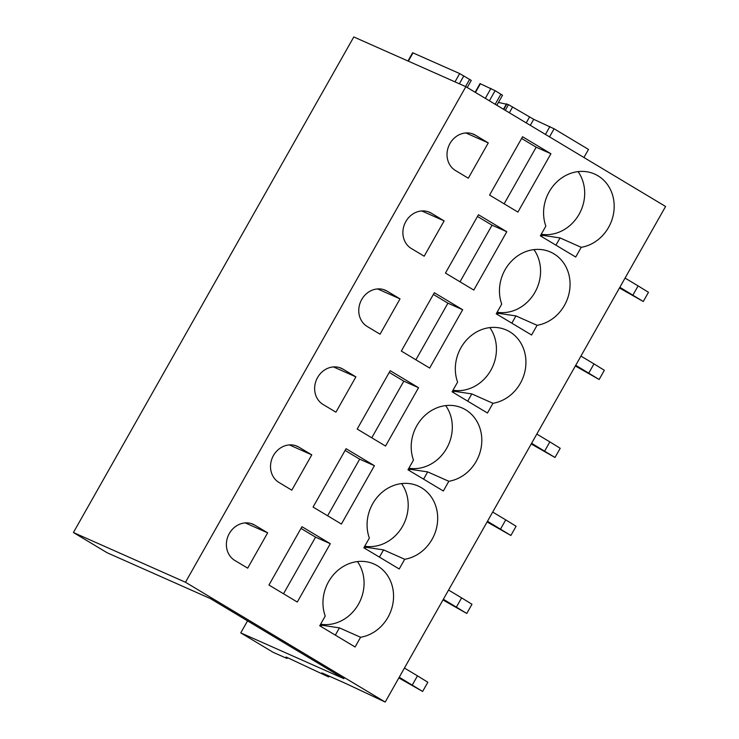 <?xml version="1.0" encoding="UTF-8"?>
<svg xmlns="http://www.w3.org/2000/svg" width="739" height="739" viewBox="0 0 739 739"><rect width="100%" height="100%" fill="white"/><g stroke="black" fill="none" stroke-linecap="round" stroke-linejoin="round"><path stroke-width="1.11" d="M583.93 157.499L588.503 149.426L554.093 128.789L533.697 119.312L508.478 104.652L498.446 102.453M496.848 105.271L502.52 95.248L495.121 90.685L480.027 83.609L475.14 92.255M240.757 632.889L343.968 678.698L210.366 598.572L107.155 552.763L73.42 532.523L353.796 36.95L465.856 86.685L665.58 206.477L385.204 702.05L346.018 683.603L321.908 672.906L328.652 676.952L286.15 657.036L285.651 657.655L287 658.467L273.144 652.315L240.757 632.889L247.556 620.871M287 658.467L287.48 657.627M328.652 676.952L329.132 676.111M73.42 532.523L185.48 582.258L465.856 86.685M185.48 582.258L385.204 702.05M320.615 624.215A38.853 34.567 113.9 0 0 358.092 604.881A38.853 34.567 113.9 0 0 357.454 561.575M330.296 543.692L297.29 602.026L268.95 585.029L301.955 526.695L330.296 543.692L315.553 537.142L283.517 593.768M300.985 528.413L315.553 537.142M267.657 532.847L247.676 568.162L234.854 560.476A20.313 18.069 113.9 0 1 228.804 534.482A20.313 18.069 113.9 0 1 253.08 524.256A20.313 18.069 113.9 0 1 254.835 525.161L267.657 532.847L245.237 522.898M377.361 565.751A38.853 34.567 113.9 0 0 374.017 564.014A38.853 34.567 113.9 0 0 334.591 573.519A38.853 34.567 113.9 0 0 325.225 616.058L319.728 625.776L355.089 646.976L360.586 637.267A38.853 34.567 113.9 0 0 392.437 605.851A38.853 34.567 113.9 0 0 377.361 565.751M360.586 637.267L339.423 627.873L321.807 625.231A38.853 34.567 113.9 0 1 320.264 624.843M364.733 546.223A38.853 34.567 113.9 0 0 402.219 526.889A38.853 34.567 113.9 0 0 401.573 483.583M374.414 465.699L341.409 524.043L313.068 507.046L346.083 448.702L374.414 465.699L359.671 459.159L327.636 515.776M345.104 450.421L359.671 459.159M311.775 454.864L291.803 490.169L278.982 482.484A20.313 18.069 113.9 0 1 272.931 456.499A20.313 18.069 113.9 0 1 297.207 446.264A20.313 18.069 113.9 0 1 298.962 447.169L311.775 454.864L289.365 444.915M421.489 487.768A38.853 34.567 113.9 0 0 418.145 486.022A38.853 34.567 113.9 0 0 378.719 495.527A38.853 34.567 113.9 0 0 369.352 538.075L363.856 547.784L399.217 568.984L404.704 559.275A38.853 34.567 113.9 0 0 436.564 527.858A38.853 34.567 113.9 0 0 421.489 487.768M404.704 559.275L383.55 549.89L365.925 547.248A38.853 34.567 113.9 0 1 364.382 546.851M408.861 468.23A38.853 34.567 113.9 0 0 446.338 448.896A38.853 34.567 113.9 0 0 445.7 405.6M418.542 387.707L385.536 446.051L357.196 429.054L390.201 370.71L418.542 387.707L403.799 381.167L371.763 437.784M389.231 372.428L403.799 381.167M355.902 376.872L335.922 412.177L323.109 404.492A20.313 18.069 113.9 0 1 317.049 378.507A20.313 18.069 113.9 0 1 341.335 368.271A20.313 18.069 113.9 0 1 343.081 369.186L355.902 376.872L333.483 366.923M465.616 409.776A38.853 34.567 113.9 0 0 462.272 408.039A38.853 34.567 113.9 0 0 422.837 417.535A38.853 34.567 113.9 0 0 413.48 460.083L407.983 469.792L443.335 491.001L448.832 481.283A38.853 34.567 113.9 0 0 480.692 449.866A38.853 34.567 113.9 0 0 465.616 409.776M448.832 481.283L427.678 471.898L410.053 469.256A38.853 34.567 113.9 0 1 408.51 468.859M452.989 390.247A38.853 34.567 113.9 0 0 490.465 370.904A38.853 34.567 113.9 0 0 489.828 327.608M462.669 309.724L429.664 368.059L401.323 351.062L434.329 292.727L462.669 309.724L447.926 303.175L415.891 359.801M433.359 294.436L447.926 303.175M400.03 298.879L380.049 334.194L367.228 326.499A20.313 18.069 113.9 0 1 361.177 300.514A20.313 18.069 113.9 0 1 385.462 290.279A20.313 18.069 113.9 0 1 387.208 291.194L400.03 298.879L377.611 288.931M509.744 331.783A38.853 34.567 113.9 0 0 506.391 330.047A38.853 34.567 113.9 0 0 466.965 339.543A38.853 34.567 113.9 0 0 457.598 382.091L452.102 391.799L487.463 413.009L492.959 403.3A38.853 34.567 113.9 0 0 524.81 371.874A38.853 34.567 113.9 0 0 509.744 331.783M492.959 403.3L471.796 393.905L454.18 391.264A38.853 34.567 113.9 0 1 452.637 390.866M497.116 312.255A38.853 34.567 113.9 0 0 534.593 292.921A38.853 34.567 113.9 0 0 533.946 249.616M506.788 231.732L473.782 290.067L445.451 273.07L478.456 214.735L506.788 231.732L492.045 225.183L460.009 281.808M477.477 216.453L492.045 225.183M444.148 220.887L424.177 256.202L411.355 248.516A20.313 18.069 113.9 0 1 405.305 222.522A20.313 18.069 113.9 0 1 429.581 212.296A20.313 18.069 113.9 0 1 431.336 213.202L444.148 220.887L421.738 210.938M553.862 253.791A38.853 34.567 113.9 0 0 550.518 252.054A38.853 34.567 113.9 0 0 511.092 261.56A38.853 34.567 113.9 0 0 501.726 304.099L496.229 313.807L531.59 335.016L537.077 325.308A38.853 34.567 113.9 0 0 568.938 293.891A38.853 34.567 113.9 0 0 553.862 253.791M537.077 325.308L515.924 315.913L498.298 313.271A38.853 34.567 113.9 0 1 496.756 312.874M541.234 234.263A38.853 34.567 113.9 0 0 578.711 214.929A38.853 34.567 113.9 0 0 578.074 171.624M550.915 153.74L517.91 212.075L489.569 195.078L522.575 136.743L550.915 153.74L536.172 147.2L504.137 203.816M521.605 138.461L536.172 147.2M488.276 142.904L468.295 178.21L455.483 170.524A20.313 18.069 113.9 0 1 449.423 144.539A20.313 18.069 113.9 0 1 473.708 134.304A20.313 18.069 113.9 0 1 475.454 135.209L488.276 142.904L465.856 132.955M597.99 175.808A38.853 34.567 113.9 0 0 594.646 174.062A38.853 34.567 113.9 0 0 555.211 183.568A38.853 34.567 113.9 0 0 545.853 226.106L540.357 235.824L575.709 257.024L581.205 247.316A38.853 34.567 113.9 0 0 613.065 215.899A38.853 34.567 113.9 0 0 597.99 175.808M581.205 247.316L560.051 237.921L542.426 235.288A38.853 34.567 113.9 0 1 540.883 234.891M467.233 87.516L471.251 80.412L459.676 73.577L412.639 52.737L407.965 60.995M399.236 677.247L422.634 691.455L398.848 677.931M422.634 691.455L427.844 682.245L417.48 675.852L412.27 685.062M404.445 668.038L417.48 675.852M443.363 599.255L466.762 613.462L442.966 599.948M466.762 613.462L471.972 604.253L461.607 597.869L456.397 607.079M448.573 590.045L461.607 597.869M487.481 521.272L510.88 535.479L487.093 521.956M510.88 535.479L516.099 526.26L505.735 519.877L500.515 529.087M492.691 512.053L505.735 519.877M531.609 443.28L555.007 457.487L531.221 443.963M555.007 457.487L560.217 448.277L549.853 441.885L544.643 451.095M536.819 434.07L549.853 441.885M575.736 365.288L599.135 379.495L575.348 365.971M599.135 379.495L604.345 370.285L593.98 363.893L588.771 373.103M580.946 356.078L593.98 363.893M619.855 287.295L643.263 301.503L619.467 287.988M643.263 301.503L648.472 292.293L638.108 285.901L632.889 295.12M625.065 278.086L638.108 285.901M549.52 136.863L554.093 128.789M549.918 126.517L545.447 134.415M530.288 125.334L533.697 119.312M529.521 117.039L526.214 122.886M509.347 112.771L512.654 106.924M508.478 104.652L505.273 110.323M503.786 109.437L506.889 103.94M506.557 103.82L503.481 109.252M500.922 94.167L495.195 104.282M489.394 100.8L495.121 90.685M490.945 88.412L485.32 98.361M475.473 92.449L480.405 83.729M254.835 525.161L251.232 523.563M321.049 626.561L321.807 625.231M339.423 627.873L335.321 635.124M298.962 447.169L295.36 445.58M365.177 548.578L365.925 547.248M383.55 549.89L379.449 557.132M343.081 369.186L339.487 367.588M409.304 470.586L410.053 469.256M427.678 471.898L423.576 479.14M387.208 291.194L383.615 289.596M453.423 392.594L454.18 391.264M471.796 393.905L467.695 401.157M431.336 213.202L427.733 211.603M497.55 314.602L498.298 313.271M515.924 315.913L511.822 323.165M475.454 135.209L471.861 133.611M541.678 236.609L542.426 235.288M560.051 237.921L555.95 245.172M413.009 52.857L408.325 61.152M454.984 81.863L459.676 73.577M463.852 75.849L459.353 83.803M465.561 86.555L469.653 79.322"/></g></svg>

